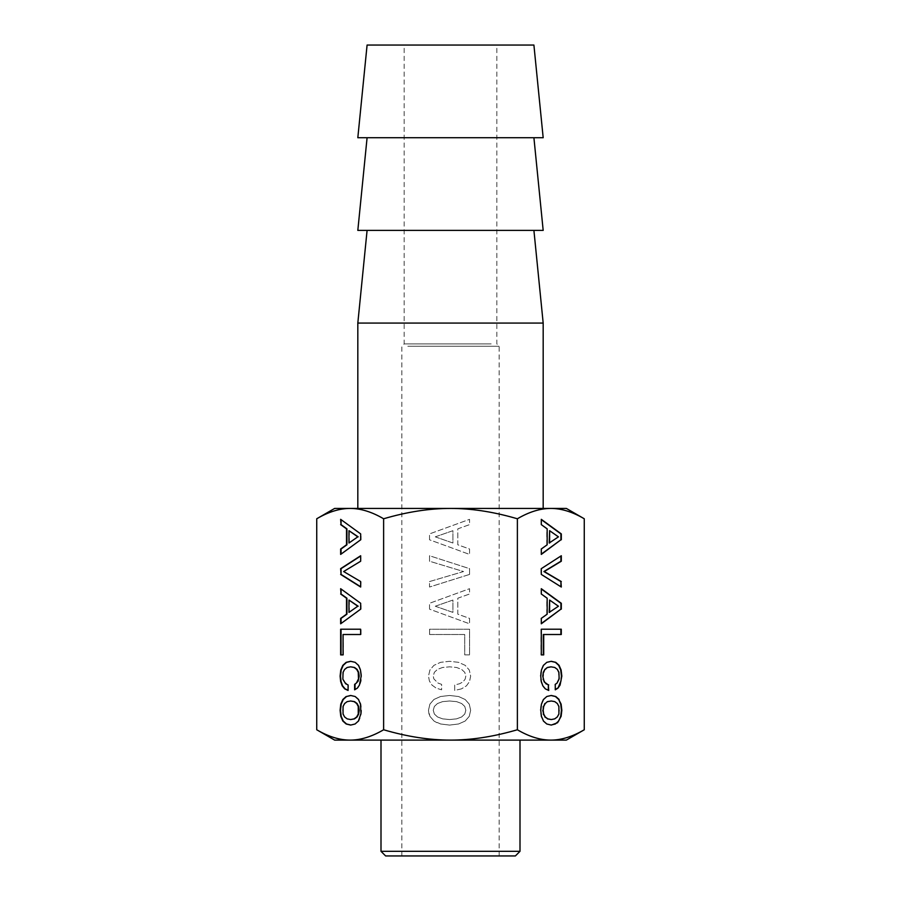<?xml version="1.0" encoding="UTF-8"?>
<svg xmlns="http://www.w3.org/2000/svg" width="901" height="901" viewBox="0 0 901 901"><rect width="100%" height="100%" fill="white"/><g stroke="black" fill="none" stroke-linecap="round" stroke-linejoin="round"><path stroke-width="0.68" stroke-dasharray="4.5 3.38" d="M407.804 346.243L499.154 346.243L407.804 346.243M407.804 855.95L499.154 855.95L407.804 855.95M491.169 343.923L404.166 343.923L491.169 343.923M428.29 45.05L496.834 45.05L428.29 45.05M533.91 45.05L367.09 45.05M357.821 137.729L543.179 137.729M490.482 137.729L367.09 137.729L490.482 137.729M357.821 230.397L543.179 230.397M490.482 230.397L367.09 230.397L490.482 230.397M357.821 323.076L543.179 323.076M494.931 508.423L357.821 508.423M566.346 508.423L334.654 508.423M584.265 518.773C572.529 511.881 561.379 508.434 550.826 508.423C540.262 508.434 529.112 511.881 517.377 518.773C493.906 511.881 471.606 508.434 450.5 508.423C430.43 508.423 409.336 511.531 387.216 517.748L383.623 518.773C371.876 511.881 360.738 508.434 350.174 508.423M316.735 729.765C328.516 736.669 339.666 740.115 350.174 740.104C360.693 740.115 371.843 736.658 383.623 729.765L387.216 730.779C409.414 737.007 430.509 740.115 450.5 740.104C471.538 740.115 493.838 736.658 517.377 729.765C529.157 736.669 540.307 740.115 550.826 740.104C561.346 740.115 572.484 736.658 584.265 729.765M517.377 729.765L517.377 518.773M383.623 729.765L383.623 518.773M429.518 539.789L429.518 533.91L469.556 519.336L469.556 524.63L457.809 528.842L457.809 544.801L469.556 549.002L469.556 554.419L429.518 539.789L429.518 533.91L469.556 519.336L469.556 524.63L457.809 528.842L457.809 544.801L469.556 549.002L469.556 554.419L429.518 539.789M469.556 574.421L429.518 587.035L429.518 581.562L463.565 571.538L429.518 561.222L429.518 555.748L469.556 568.655L469.556 574.421L429.518 587.035L429.518 581.562L463.565 571.538L429.518 561.222L429.518 555.748L469.556 568.655L469.556 574.421M429.518 609.155L429.518 603.287L469.556 588.702L469.556 594.007L457.809 598.208L457.809 614.178L469.556 618.379L469.556 623.796L429.518 609.155L429.518 603.287L469.556 588.702L469.556 594.007L457.809 598.208L457.809 614.178L469.556 618.379L469.556 623.796L429.518 609.155M429.574 634.507L429.574 629.213L469.556 629.213L469.556 654.903L464.713 654.903L464.713 634.507L429.574 634.507L429.574 629.213L469.556 629.213L469.556 654.903L464.713 654.903L464.713 634.507L429.574 634.507M461.492 688.848L454.69 690.459L454.69 684.929L459.533 683.769L462.99 681.877L465.119 679.219L465.817 676.11L464.781 672.371L461.661 669.432L456.593 667.472L449.565 666.83L442.594 667.472L437.469 669.375L434.35 672.304L433.257 676.11L433.831 678.881L438.044 683.082L441.614 684.355L441.614 689.828L436.14 688.094L431.996 685.098L429.394 681.01L428.482 676.11L429.912 670.006L433.955 665.332L440.578 662.336L449.565 661.3L458.553 662.336L465.175 665.332L469.275 670.006L470.649 676.11L469.556 681.471L466.504 685.796L461.492 688.848L454.69 690.459L454.69 684.929L459.533 683.769L462.99 681.877L465.119 679.219L465.817 676.11L464.781 672.371L461.661 669.432L456.593 667.472L449.565 666.83L442.594 667.472L437.469 669.375L434.35 672.304L433.257 676.11L433.831 678.881L438.044 683.082L441.614 684.355L441.614 689.828L436.14 688.094L431.996 685.098L429.394 681.01L428.482 676.11L429.912 670.006L433.955 665.332L440.578 662.336L449.565 661.3L458.553 662.336L465.175 665.332L469.275 670.006L470.649 676.11L469.556 681.471L466.504 685.796L461.492 688.848M433.955 699.446L440.578 696.507L449.565 695.471L458.553 696.507L465.175 699.503L469.275 704.165L470.649 710.281L469.275 716.329L465.175 721.048L458.553 723.987L449.565 725.091L440.634 723.987L437.008 722.726L434.012 721.048L429.912 716.329L428.482 710.281L429.912 704.109L433.955 699.446L440.578 696.507L449.565 695.471L458.553 696.507L465.175 699.503L469.275 704.165L470.649 710.281L469.275 716.329L465.175 721.048L458.553 723.987L449.565 725.091L440.634 723.987L434.012 721.048L429.912 716.329L428.876 713.446L428.482 710.281L429.912 704.109L433.955 699.446M566.346 740.104L334.654 740.104M506.035 740.104L389.502 740.104M520.001 851.321L380.999 851.321M515.372 855.95L385.628 855.95M461.661 703.535L456.593 701.631L449.565 701.001L442.594 701.631L437.469 703.535L434.35 706.474L433.257 710.281L434.35 714.02L437.526 716.959L442.65 718.863L449.565 719.55L456.537 718.863L461.661 716.959L464.781 714.02L465.817 710.281L464.781 706.474L461.661 703.535L456.593 701.631L449.565 701.001L442.594 701.631L437.469 703.535L434.35 706.474L433.257 710.281L434.35 714.02L437.526 716.959L442.65 718.863L449.565 719.55L456.537 718.863L461.661 716.959L464.781 714.02L465.817 710.281L464.781 706.474L461.661 703.535M435.273 606.227L452.91 612.387L452.91 600.055L435.273 606.227L452.91 612.387L452.91 600.055L435.273 606.227M435.273 536.85L452.91 543.01L452.91 530.689L435.273 536.85L452.91 543.01L452.91 530.689L435.273 536.85M347.133 701.631L351.041 701.001M344.599 703.535L347.527 701.631M343.044 706.474L344.993 703.535M342.515 710.281L343.439 706.474M343.044 714.02L342.921 710.281M344.599 716.959L343.439 714.02M347.155 718.863L344.993 716.959M351.041 719.55L347.561 718.863M349.374 612.387L349.374 600.055M349.374 543.01L349.374 530.689M554.746 718.863L550.894 719.55M557.314 716.959L554.352 718.863M558.902 714.02L556.908 716.959M559.442 710.281L558.496 714.02M558.902 706.474L559.037 710.281M557.336 703.535L558.496 706.474M554.779 701.631L556.942 703.535M550.894 701.001L554.374 701.631M558.44 606.227L549.216 612.387M549.216 600.055L558.034 606.227M558.44 536.85L549.216 543.01M549.216 530.689L558.034 536.85M350.849 725.035L355.512 723.987L358.823 721.048L360.873 716.329L361.594 710.281L360.873 704.109L358.857 699.446L355.535 696.507L350.849 695.516M341.051 623.503L361.076 609.155L361.076 603.287L341.051 588.995M343.472 654.903L343.067 634.507M361.042 634.507L361.042 629.213M348.079 690.267L348.484 684.929L344.328 681.877L342.921 676.11L343.439 672.371L344.993 669.432L347.527 667.472L351.041 666.83M355.017 689.569L357.753 688.094L359.837 685.098L361.132 681.01L361.594 676.11L360.873 670.006L358.857 665.332L355.535 662.336L350.849 661.345M360.67 586.776L361.076 581.562L344.047 571.538L361.076 561.222L360.67 556.007M341.051 554.126L361.076 539.789L361.076 533.91L341.051 519.629M551.085 695.516L546.4 696.507L543.078 699.503L541.039 704.165L540.341 710.281L541.039 716.329L543.078 721.048L546.4 723.987L551.085 725.035M541.298 588.995L540.893 594.007L546.772 598.208L546.772 614.178L540.893 618.379L541.298 623.503M540.893 629.213L540.893 654.903M543.314 634.507L561.289 634.507M550.894 666.83L554.374 667.472L556.942 669.375L558.496 672.304L558.755 678.881L556.649 683.082L554.87 684.355L555.264 689.569M551.085 661.345L546.4 662.336L543.078 665.332L541.039 670.006L540.341 676.11L540.893 681.471L542.425 685.796L544.925 688.848L548.326 690.267M560.918 556.007L540.893 568.655L540.893 574.421L560.918 586.776M541.298 519.629L540.893 524.63L546.772 528.842L546.772 544.801L540.893 549.002L541.298 554.126M499.154 855.95L499.154 346.243L496.834 343.923L496.834 45.05M401.846 855.95L401.846 346.243L404.166 343.923L404.166 45.05"/><path stroke-width="1.35" d="M490.482 45.05L533.91 45.05L543.179 137.729L357.821 137.729L367.09 45.05L490.482 45.05M533.91 137.729L543.179 230.397L357.821 230.397L367.09 137.729M533.91 230.397L543.179 323.076L357.821 323.076L367.09 230.397M357.821 323.076L357.821 508.423L494.931 508.423M550.826 508.423L566.346 508.423L584.265 518.773C572.529 511.881 561.379 508.434 550.826 508.423C540.262 508.434 529.112 511.881 517.377 518.773L513.784 517.748C491.653 511.531 470.559 508.423 450.5 508.423L550.826 508.423M316.735 729.765C328.516 736.669 339.666 740.115 350.174 740.104L334.654 740.104L316.735 729.765L316.735 518.773L334.654 508.423L450.5 508.423C429.383 508.434 407.083 511.881 383.623 518.773C371.876 511.881 360.738 508.434 350.174 508.423C339.621 508.434 328.471 511.881 316.735 518.773C328.471 511.881 339.621 508.434 350.174 508.423M550.962 740.104L550.826 740.104C540.307 740.115 529.157 736.669 517.377 729.765L513.784 730.779C491.597 737.007 470.502 740.115 450.5 740.104C429.473 740.115 407.173 736.669 383.623 729.765C371.843 736.658 360.693 740.115 350.174 740.104L550.826 740.104C561.346 740.115 572.495 736.658 584.265 729.765L584.265 518.773M550.826 740.104L566.346 740.104L584.265 729.765M389.502 740.104L506.035 740.104M520.001 851.321L515.372 855.95L385.628 855.95L380.999 851.321L520.001 851.321L520.001 740.104M347.133 701.631L350.647 701.001L354.127 701.631L356.695 703.535L358.249 706.474L358.249 714.02L356.661 716.959L354.104 718.863L350.647 719.55L347.155 718.863L344.599 716.959L343.044 714.02L343.044 706.474L344.599 703.535L347.133 701.631M348.969 612.387L348.969 600.055L357.787 606.227L348.969 612.387L357.787 606.227M348.969 543.01L348.969 530.689L357.787 536.85L348.969 543.01L357.787 536.85M547.774 701.631L551.288 701.001L554.779 701.631L557.336 703.535L558.902 706.474L558.902 714.02L557.314 716.959L554.746 718.863L551.288 719.55L547.808 718.863L545.24 716.959L543.686 714.02L543.168 710.281L543.686 706.474L545.24 703.535L547.38 701.631L551.288 701.001M549.621 612.387L549.621 600.055L558.44 606.227L549.216 612.387L549.621 600.055M549.621 543.01L549.621 530.689L558.44 536.85L549.216 543.01L549.621 530.689M350.647 701.001L354.532 701.631L357.1 703.535L358.654 706.474L359.195 710.281L358.654 714.02L357.066 716.959L354.498 718.863L350.647 719.55M348.969 600.055L358.193 606.227M348.969 530.689L358.193 536.85M545.24 703.535L547.38 701.631M543.686 706.474L544.835 703.535M543.168 710.281L543.28 706.474M543.686 714.02L542.762 710.281M545.24 716.959L543.28 714.02M547.808 718.863L544.835 716.959M551.288 719.55L547.403 718.863M350.849 695.516L346.547 696.507L343.236 699.503L341.197 704.165L340.499 710.281L341.197 716.329L343.236 721.048L346.547 723.987L350.849 725.035M341.051 588.995L341.051 594.007L346.93 598.208L346.93 614.178L341.051 618.379L341.051 623.503M341.051 629.213L341.051 654.903L343.067 654.903L343.067 634.507L360.637 634.507L360.637 629.213L341.051 629.213M343.472 634.507L360.637 634.507M350.647 666.83L354.127 667.472L356.695 669.375L358.249 672.304L358.508 678.881L356.402 683.082L354.622 684.355L354.622 689.828L357.359 688.094L359.431 685.098L361.188 676.11L360.468 670.006L358.452 665.332L355.14 662.336L350.647 661.3L346.153 662.336L342.842 665.332L340.792 670.006L340.105 676.11L340.646 681.471L342.177 685.796L344.678 688.848L348.079 690.459L348.079 684.929L345.657 683.769L342.864 679.219L343.044 672.371L344.599 669.432L347.133 667.472L350.647 666.83L354.532 667.472L357.1 669.375L358.654 672.304L359.195 676.11L358.102 681.235L355.017 684.355L355.017 689.569M350.849 661.345L346.547 662.336L343.236 665.332L341.197 670.006L340.499 676.11L341.051 681.471L342.571 685.796L345.083 688.848L348.079 690.267M360.67 556.007L341.051 568.655L341.051 574.421L360.67 586.776M341.051 519.629L341.051 524.63L346.93 528.842L346.93 544.801L341.051 549.002L341.051 554.126M551.085 725.035L555.354 723.987L558.665 721.048L560.715 716.329L561.436 710.281L560.715 704.109L558.699 699.446L555.388 696.507L551.085 695.516M541.298 623.503L560.918 609.155L560.918 603.287L541.298 588.995M541.298 654.903L543.314 654.903L543.314 634.507L561.289 634.507L561.289 629.213L541.298 629.213L541.298 654.903L543.708 654.903L543.708 634.507M560.884 634.507L560.884 629.213L541.298 629.213M548.326 690.267L548.326 684.929L544.181 681.877L542.762 676.11L543.28 672.371L544.835 669.432L547.38 667.472L550.894 666.83L554.779 667.472L557.336 669.375L558.902 672.304L559.161 678.881L557.055 683.082L555.264 684.355L555.264 689.828L558.001 688.094L560.974 681.01L561.436 676.11L560.715 670.006L558.699 665.332L555.388 662.336L551.085 661.345M555.264 689.569L557.606 688.094M560.918 586.776L560.918 581.562L543.889 571.538L560.918 561.222L560.918 556.007M541.298 554.126L560.918 539.789L560.918 533.91L541.298 519.629M346.153 696.507L342.842 699.503L340.792 704.165L340.105 710.281L340.792 716.329L342.842 721.048L346.153 723.987L350.647 725.091L355.107 723.987L358.418 721.048L360.986 713.446L360.468 704.109L358.452 699.446L355.14 696.507L350.647 695.471L346.547 696.507M340.646 594.007L346.525 598.208L346.525 614.178L340.646 618.379L340.646 623.796L360.67 609.155L360.67 603.287L340.646 588.702L341.051 594.007M360.637 629.213L340.646 629.213L340.646 654.903L343.067 654.903M340.646 574.421L360.67 587.035L360.67 581.562L343.641 571.538L360.67 561.222L360.67 555.748L340.646 568.655L341.051 574.421M340.646 524.63L346.525 528.842L346.525 544.801L340.646 549.002L340.646 554.419L360.67 539.789L360.67 533.91L340.646 519.336L341.051 524.63M559.093 699.446L555.782 696.507L551.288 695.471L546.794 696.507L543.483 699.503L541.433 704.165L540.746 710.281L541.433 716.329L543.483 721.048L546.794 723.987L551.288 725.091L557.573 722.726L561.109 716.329L561.83 710.281L561.109 704.109L558.699 699.446M561.312 609.155L561.312 603.287L541.298 588.702L541.298 594.007L547.166 598.208L547.166 614.178L541.298 618.379L541.298 623.796L560.918 609.155M558.001 688.094L560.073 685.098L561.83 676.11L561.109 670.006L559.093 665.332L555.782 662.336L551.288 661.3L546.794 662.336L543.483 665.332L541.433 670.006L540.746 676.11L541.298 681.471L542.819 685.796L545.33 688.848L548.732 690.459L548.326 684.929M548.732 684.929L545.905 683.769M546.31 683.769L544.181 681.877M544.576 681.877L543.112 679.219M543.517 679.219L542.762 676.11M543.168 676.11L543.28 672.371M543.686 672.371L544.835 669.432M545.24 669.432L547.38 667.472M547.774 667.472L551.288 666.83M561.312 581.562L544.294 571.538L561.312 561.222L561.312 555.748L541.298 568.655L541.298 574.421L561.312 587.035L560.918 581.562M561.312 539.789L561.312 533.91L541.298 519.336L541.298 524.63L547.166 528.842L547.166 544.801L541.298 549.002L541.298 554.419L560.918 539.789M517.377 729.765L517.377 518.773M383.623 729.765L383.623 518.773M543.179 508.423L543.179 323.076M380.999 851.321L380.999 740.104"/></g></svg>

